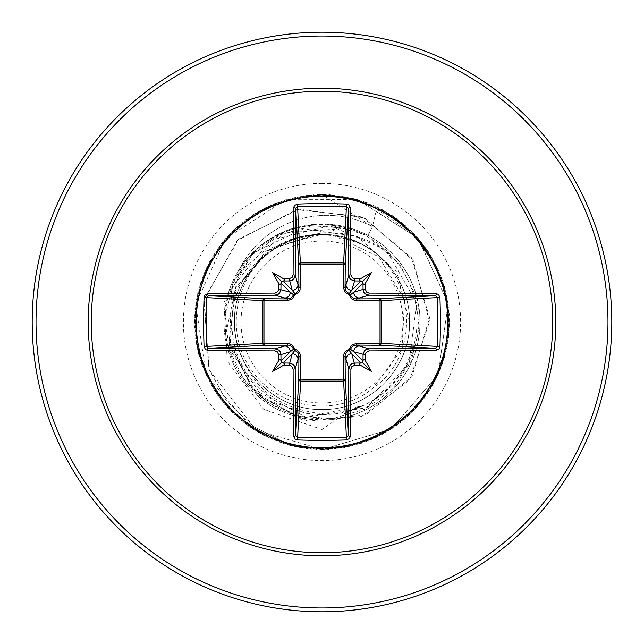 <?xml version="1.0" encoding="UTF-8"?>
<svg xmlns="http://www.w3.org/2000/svg" width="644" height="644" viewBox="0 0 644 644"><rect width="100%" height="100%" fill="white"/><g stroke="black" fill="none" stroke-linecap="round" stroke-linejoin="round"><path stroke-width="0.48" stroke-dasharray="3.22 2.42" d="M322 402.959A80.959 80.959 0 0 0 402.959 322A80.959 80.959 0 0 0 322 241.041A80.959 80.959 0 0 0 241.041 322A80.959 80.959 0 0 0 322 402.959M322 420.025A98.025 98.025 0 0 0 420.025 322A98.025 98.025 0 0 0 322 223.975A98.025 98.025 0 0 0 223.975 322A98.025 98.025 0 0 0 322 420.025A98.025 98.025 0 0 0 420.025 322A98.025 98.025 0 0 0 322 223.975C286.894 224.981 259.419 239.979 239.568 268.967A97.687 97.687 0 0 1 372.449 226.672L367.434 236.139L399.562 264.145C378.559 241.403 352.711 231.003 322 232.927L305.659 236.018A87.52 87.52 0 0 0 236.203 339.267C247.207 384.355 275.809 409.117 322 413.569L361.123 406.211C406.614 388.219 431.198 332.368 413.311 286.355A98.025 98.025 0 0 1 322 420.025A98.025 98.025 0 0 1 239.568 268.967L239.093 269.917A97.687 97.687 0 0 1 372.449 226.672L322 194.488M322 223.975L326.758 224.096L367.845 235.358C389.129 246.95 404.287 263.943 413.311 286.355M322 611.8A289.8 289.8 0 0 0 611.8 322A289.8 289.8 0 0 0 322 32.2A289.8 289.8 0 0 0 32.2 322A289.8 289.8 0 0 0 322 611.8A289.8 289.8 0 0 1 32.2 322A289.8 289.8 0 0 1 322 32.2M239.093 269.917C259.009 240.687 286.644 225.642 322 224.756C338.092 224.885 353.234 228.676 367.434 236.139M322 409.52C368.553 410.51 410.639 369.093 409.52 322.217C410.953 275.407 368.779 233.434 322 234.48A87.52 87.52 0 0 0 321.469 234.48C274.618 233.539 233.361 275.721 234.48 322.242C233.369 368.915 275.342 410.598 322 409.52C368.762 410.727 410.727 368.762 409.52 322C410.727 275.238 368.762 233.273 322 234.48C275.238 233.273 233.273 275.238 234.48 322C233.273 368.762 275.238 410.727 322 409.52C368.762 410.727 410.727 368.762 409.52 322C410.727 275.238 368.762 233.273 322 234.48C275.262 233.16 233.321 275.407 234.48 321.992C233.369 368.738 274.996 410.631 322 409.52C368.851 410.614 410.453 369.02 409.52 322C410.687 274.932 368.674 233.547 322 234.48C275.238 233.273 233.273 275.238 234.48 322C233.273 368.762 275.238 410.727 322 409.52C369.06 410.687 410.453 368.682 409.52 322.008C410.783 275.31 368.706 233.225 322 234.48C275.294 233.506 233.297 275.052 234.48 321.96C233.386 368.746 275.221 410.751 322 409.52C368.762 410.727 410.727 368.762 409.52 322C410.727 275.238 368.762 233.273 322 234.48C275.238 233.273 233.273 275.238 234.48 322C233.273 368.762 275.238 410.727 322 409.52C368.601 410.542 410.775 368.94 409.52 321.984C410.743 275.044 368.642 233.49 322 234.48C275.238 233.192 233.329 275.366 234.48 322.048C233.337 368.835 275.221 410.687 322 409.52C368.762 410.727 410.727 368.762 409.52 322C410.727 275.238 368.762 233.273 322 234.48C275.238 233.273 233.273 275.238 234.48 322C233.273 368.762 275.238 410.727 322 409.52C368.65 410.663 410.84 368.714 409.52 321.96C410.486 275.31 368.932 233.257 322 234.48C275.036 233.378 233.474 275.326 234.48 321.992C233.265 368.762 275.189 410.582 322 409.52C368.762 410.727 410.727 368.762 409.52 322C410.727 275.238 368.762 233.273 322 234.48C275.238 233.273 233.273 275.238 234.48 322C233.273 368.762 275.238 410.727 322 409.52C368.907 410.727 410.478 368.73 409.52 322.048C410.808 275.334 368.722 233.225 322 234.48C275.286 233.506 233.305 275.06 234.48 321.96C233.378 368.73 275.229 410.759 322 409.52C368.762 410.727 410.727 368.762 409.52 322C410.727 275.238 368.762 233.273 322 234.48C275.238 233.273 233.273 275.238 234.48 322C233.273 368.762 275.238 410.727 322 409.52C368.61 410.534 410.775 368.94 409.52 321.992C410.751 275.044 368.634 233.49 322 234.48C275.238 233.2 233.337 275.35 234.48 322.048C233.321 368.932 275.254 410.494 322 409.52C368.762 410.727 410.727 368.762 409.52 322C410.727 275.238 368.762 233.273 322 234.48C275.238 233.273 233.273 275.238 234.48 322C233.273 368.762 275.238 410.727 322 409.52C368.634 410.671 410.848 368.714 409.52 321.96C410.486 275.302 368.923 233.257 322 234.48C275.052 233.378 233.466 275.334 234.48 321.992C233.273 368.771 275.181 410.574 322 409.52C368.762 410.727 410.727 368.762 409.52 322C410.727 275.238 368.762 233.273 322 234.48C275.238 233.273 233.273 275.238 234.48 322C233.273 368.762 275.238 410.727 322 409.52C368.907 410.735 410.478 368.722 409.52 322.048C410.8 275.334 368.73 233.225 322 234.48C275.278 233.506 233.305 275.06 234.48 321.96C233.369 368.714 275.229 410.767 322 409.52C368.762 410.727 410.727 368.762 409.52 322C410.727 275.238 368.762 233.273 322 234.48C275.238 233.273 233.273 275.238 234.48 322C233.273 368.762 275.238 410.727 322 409.52C368.618 410.526 410.767 368.948 409.52 321.992C410.751 275.044 368.634 233.482 322 234.48C275.238 233.209 233.345 275.334 234.48 322.048C233.313 368.932 275.262 410.494 322 409.52C368.762 410.727 410.727 368.762 409.52 322C410.727 275.238 368.762 233.273 322 234.48C275.238 233.273 233.273 275.238 234.48 322C233.273 368.762 275.238 410.727 322 409.52C368.618 410.679 410.856 368.706 409.52 321.96C410.478 275.294 368.923 233.257 322 234.48C275.141 233.442 233.305 275.213 234.48 322C233.281 368.771 275.165 410.566 322 409.52C368.762 410.727 410.727 368.762 409.52 322C410.727 275.238 368.762 233.273 322 234.48C275.238 233.273 233.273 275.238 234.48 322C233.273 368.762 275.238 410.727 322 409.52C368.915 410.735 410.478 368.714 409.52 322.048C410.872 275.294 368.585 233.305 322 234.48C275.27 233.506 233.305 275.06 234.48 321.952C233.361 368.698 275.229 410.775 322 409.52C368.762 410.727 410.727 368.762 409.52 322C410.727 275.238 368.762 233.273 322 234.48C275.238 233.273 233.273 275.238 234.48 322C233.273 368.762 275.238 410.727 322 409.52C368.618 410.518 410.759 368.956 409.52 322C410.759 275.044 368.626 233.482 322 234.48C275.229 233.217 233.353 275.318 234.48 322.048C233.313 368.94 275.262 410.494 322 409.52C368.762 410.727 410.727 368.762 409.52 322C410.727 275.238 368.762 233.273 322 234.48C275.238 233.273 233.273 275.238 234.48 322C233.273 368.762 275.238 410.727 322 409.52C368.601 410.687 410.864 368.706 409.52 321.96C410.478 275.286 368.915 233.265 322 234.48C275.149 233.434 233.289 275.221 234.48 322C233.289 368.779 275.149 410.566 322 409.52C368.762 410.727 410.727 368.762 409.52 322C410.727 275.238 368.762 233.273 322 234.48C275.238 233.273 233.273 275.238 234.48 322C233.273 368.762 275.238 410.727 322 409.52C368.915 410.735 410.478 368.714 409.52 322.04C410.864 275.294 368.601 233.313 322 234.48C275.27 233.506 233.313 275.06 234.48 321.952C233.353 368.682 275.229 410.783 322 409.52C368.762 410.727 410.727 368.762 409.52 322C410.727 275.238 368.762 233.273 322 234.48C275.238 233.273 233.273 275.238 234.48 322C233.273 368.762 275.238 410.727 322 409.52L322 429.516L263.654 409.318L227.284 361.228L223.903 302.487L253.044 253.044L303.461 228.805L357.404 236.525L396.849 271.985L409.52 322M347.011 411.951L322 429.516L322 449.512L322 418.552C267.84 420.121 220.433 369.471 225.311 315.665C227.421 261.681 280.776 217.302 334.188 225.529L332.972 235.173L357.887 242.74C414.849 266.68 424.388 353.459 372.828 388.235L402.049 349.056L404.537 299.653L378.785 256.739L332.972 235.173A87.52 87.52 0 0 0 322 234.48C268.709 232.75 224.104 287.264 236.203 339.267M332.972 235.173L322 234.48L305.659 236.018M334.188 225.529C381.667 231.252 419.534 276.381 416.901 323.94C416.298 371.709 374.309 413.746 326.597 414.438C279.029 417.127 234.046 377.054 232.162 329.181C227.92 281.428 268.025 236.066 315.971 234.585L277.387 247.304C236.533 270.939 223.227 330.042 250.685 368.73C276.115 408.626 336.297 418.737 372.828 388.235M315.971 234.585L314.924 234.424L266.278 250.894L233.957 292.618L229.956 346.673L257.173 395.191L307.921 421.257L366.05 414.808L412.039 376.426L429.596 317.661L411.379 257.6L361.936 216.674L296.699 209.694L237.185 240.542L203.89 300.362L209.252 370.042L253.06 426.312L285.646 442.927L322 449.512L285.381 442.839L252.601 425.982L226.39 400.6L208.857 369.012L204.245 298.784L238.715 239.085L299.243 209.244L364.713 217.889L413.247 260.514L429.532 321.517L409.632 379.912L361.775 416.515L303.091 420.242L253.486 391.439L228.918 341.223L236.219 287.256L271.341 247.546L321.469 234.48M314.924 234.424L321.211 234.448M399.562 264.145L415.187 294.509L419.236 328.247L411.202 361.099L392.413 389.209L365.124 409.117L332.707 418.64L299.009 416.338L268.065 402.766L243.754 379.324L228.821 349L225.328 315.407L233.466 282.603L252.456 254.67L279.85 234.867L312.38 225.786L346.086 228.37L284.873 232.878L238.731 273.128L226.076 332.988L251.981 388.477L305.972 417.207L366.492 407.684L409.045 363.779L416.66 303.002L386.247 249.928L329.969 225.778L270.561 240.301L231.751 287.707L229.24 348.79L264.032 399.208L322 418.552M367.845 235.358L372.449 226.672L376.619 209.067L412.957 234.013L438.572 270.327L449.23 313.628L444.336 357.951L424.468 397.879L392.075 428.526L351.101 446.139L306.576 448.57L263.935 435.521L228.395 408.578L204.301 371.049L194.609 327.522L200.501 283.32L221.254 243.843L254.332 213.929L295.685 197.241L340.257 195.808L382.592 209.807L417.521 237.539L440.762 275.6L449.48 319.327L442.605 363.393L420.975 402.387L387.237 431.552L345.522 447.322L300.925 447.757L258.912 432.808L224.611 404.303L202.224 365.736L194.496 321.815L202.353 277.918L224.853 239.415L259.234 211.015L301.287 196.187L345.884 196.75L387.551 212.633L421.2 241.894L442.718 280.953L449.472 325.035L440.633 368.746L417.28 406.742L382.27 434.362L339.887 448.248L295.322 446.686L254.018 429.87L221.029 399.868L200.389 360.334L194.625 316.107L204.446 272.613L228.644 235.149L264.257 208.318L306.938 195.382L351.463 197.941L392.381 215.676L424.686 246.411L444.441 286.395L449.206 330.734L438.419 374.011L413.392 410.92L377.183 436.954L334.22 448.924L289.768 445.366L249.26 426.722L217.648 395.271L198.795 354.852L195.019 310.416L206.772 267.397L232.621 231.059L269.401 205.847L312.622 194.834L356.985 199.382L397.066 218.928L427.97 251.079L445.906 291.909L448.691 336.418L435.98 379.163L409.318 414.921L371.982 439.305L328.529 449.343L284.278 443.805L244.648 423.366L214.468 390.53L197.45 349.306L195.663 304.749L209.332 262.301L236.775 227.147L274.65 203.609L318.321 194.544L362.435 201.073L401.606 222.389L431.037 255.893L447.129 297.488L447.918 342.077L433.307 384.21L405.076 418.737L366.686 441.422L322.829 449.512L278.868 441.993L240.188 419.808L211.514 385.651L196.348 343.711L196.557 299.114L212.109 257.318L241.106 223.436L279.995 201.604L324.029 194.504L367.805 202.997L405.986 226.052L433.887 260.836L448.103 303.107L446.896 347.688L430.409 389.129L400.665 422.351L361.3 443.305L317.122 449.415L273.547 439.949L235.889 416.048L208.777 380.644L195.502 338.068L197.708 293.527L215.12 252.464L245.597 219.91L285.429 199.849L329.728 194.721L373.085 205.17L410.188 229.908L436.511 265.908L448.82 308.766L445.624 353.25L427.302 393.911L396.1 425.773L355.834 444.94L311.43 449.069L268.315 437.654L231.776 412.096L206.265 375.516L194.915 332.393L199.109 287.989L218.34 247.755L250.242 216.601L290.927 198.336L335.411 195.196L378.261 207.577L414.221 233.941L438.902 271.084L449.287 314.457L444.094 358.748L423.977 398.547L391.383 428.976L350.296 446.332L305.755 448.466L263.195 435.135L227.831 407.966L203.987 370.284L194.577 326.693L200.759 282.531L221.761 243.191L255.032 213.494L296.49 197.072L341.07 195.929L383.317 210.21L418.069 238.159L441.06 276.365L449.496 320.157L442.331 364.174L420.443 403.031L386.521 431.979L344.709 447.467L300.112 447.612L258.196 432.39L224.08 403.667L201.95 364.955L194.496 320.986L202.643 277.145L225.392 238.787L259.951 210.604L302.108 196.058L346.697 196.903L388.26 213.059L421.723 242.538L442.983 281.742L449.448 325.864L440.327 369.519L416.724 407.354L381.538 434.756L339.066 448.361L294.509 446.509L253.317 429.427L220.522 399.208L200.147 359.545L194.665 315.286L204.768 271.849L229.208 234.545L264.998 207.94L307.76 195.293L352.268 198.135L393.073 216.134L425.177 247.079L444.666 287.192L449.15 331.563L438.081 374.76L412.812 411.508L376.434 437.308L333.399 448.997L288.971 445.157L248.576 426.248L217.173 394.587L198.585 354.055L195.092 309.595L207.127 266.648L233.217 230.48L270.158 205.5L313.443 194.778L357.782 199.616L397.734 219.419L428.429 251.772L446.099 292.714L448.594 337.247L435.602 379.904L408.715 415.485L371.218 439.627L327.707 449.383L283.489 443.555L243.987 422.858L214.025 389.829L197.273 348.501L195.776 303.928L209.719 261.569L237.394 226.599L275.423 203.303L319.15 194.52L363.216 201.331L402.25 222.913L431.464 256.602L447.29 298.301L447.789 342.89L432.905 384.927L404.448 419.268L365.913 441.712L322 449.512L390.972 429.242L438.025 374.889L448.192 303.718L418.246 238.369L357.71 199.592L285.815 199.729L225.432 238.739L195.736 304.209L206.185 375.331L253.438 429.508L322.491 449.512L391.383 428.976L438.226 374.438L448.119 303.235L417.924 237.998L357.235 199.455M357.887 242.74A87.004 87.004 0 0 0 277.387 247.304M322 607.976A285.976 285.976 0 0 0 607.976 322A285.976 285.976 0 0 0 322 36.024A285.976 285.976 0 0 0 36.024 322A285.976 285.976 0 0 0 322 607.976M322 183.403A138.597 138.597 0 0 0 183.403 322A138.597 138.597 0 0 0 322 460.597A138.597 138.597 0 0 0 460.597 322A138.597 138.597 0 0 0 322 183.403"/><path stroke-width="0.97" d="M289.196 365.253L292.223 353.685L294.855 350.408A1.916 1.9 45 0 1 293.592 349.145L290.315 351.777L280.937 354.586A287.313 25.044 90 0 0 281.001 360.64L281.702 362.298L283.36 362.999A287.313 25.044 0 0 0 289.414 363.063L293.028 364.343L294.316 365.792L295.21 368.843A287.095 7.519 90 0 0 295.717 435.537L297.625 437.437L297.464 439.933L295.057 439.063L293.624 436.294A289.003 7.567 -90 0 1 293.109 369.157L291.627 366.122L289.196 365.253A289.22 25.205 180 0 1 283.561 365.196A213.333 150.744 138 0 1 272.589 371.411A213.333 150.744 -48 0 1 278.804 360.439A289.22 25.205 -90 0 1 278.747 354.804L277.266 351.753L274.843 350.891L275.157 348.79L278.747 350.062L280.035 351.511L280.937 354.586L278.747 354.804M274.843 350.891A289.003 7.567 180 0 1 207.706 350.376L205.476 349.515L204.068 346.536A289.639 126.973 -90 0 1 203.609 322A289.639 126.973 -90 0 1 204.068 297.464L206.563 297.625A287.731 126.135 90 0 0 206.112 322A287.731 126.135 90 0 0 206.563 346.375L208.463 348.283A287.095 7.519 -0 0 0 275.157 348.79L287.916 345.063A1.916 0.572 89.5 0 1 287.361 343.502L289.985 343.928L292.408 345.256L294.944 349.056L297.045 350.03L299.911 353.588L300.498 356.639L300.418 380.024L322 379.236L343.582 380.024L343.502 356.639L343.928 354.015L345.256 351.592L349.056 349.056L351.616 345.24L355.915 343.534L380.024 343.582A1.916 0.62 -89.5 0 1 379.413 345.264L356.084 345.063L368.843 348.79L369.157 350.891L366.122 352.373L365.253 354.804A289.22 25.205 90 0 1 365.196 360.439A213.333 150.744 48 0 1 371.411 371.411A213.333 150.744 -138 0 1 360.439 365.196A289.22 25.205 180 0 1 354.804 365.253L351.753 366.734L350.891 369.157A289.003 7.567 90 0 1 350.376 436.294L349.515 438.524L346.536 439.933A289.639 126.973 180 0 1 322 440.391A289.639 126.973 180 0 1 297.464 439.933M346.536 439.933L343.582 380.024A1.916 0.62 179.5 0 0 345.264 379.413A1.916 1.715 -3.1 0 1 343.357 381.127L300.643 381.127L297.625 437.437A287.731 126.135 -0 0 0 322 437.888A287.731 126.135 -0 0 0 346.375 437.437L348.283 435.537A287.095 7.519 -90 0 0 348.79 368.843L350.062 365.253L351.511 363.965L354.586 363.063A287.313 25.044 0 0 0 360.64 362.999L362.298 362.298L362.999 360.64A287.313 25.044 -90 0 0 363.063 354.586L364.343 350.972L365.792 349.684L368.843 348.79A287.095 7.519 0 0 0 435.537 348.283L437.437 346.375A287.731 126.135 -90 0 0 437.437 297.625L435.537 295.717A287.095 7.519 180 0 0 368.843 295.21L356.084 298.937L379.413 298.736A1.916 0.62 89.5 0 1 380.024 300.418L381.127 300.643L381.127 343.357L380.024 343.582L380.024 300.418L356.639 300.498L354.015 300.072L351.592 298.744L349.056 294.944L345.24 292.384L343.534 288.085L343.582 263.976A1.916 0.62 -179.5 0 1 345.264 264.587L345.063 287.916L348.79 275.157A287.095 7.519 -90 0 0 348.283 208.463L346.375 206.563A287.731 126.135 180 0 0 297.625 206.563L295.717 208.463A287.095 7.519 90 0 0 295.21 275.157L293.938 278.747L292.489 280.035L289.414 280.937A287.313 25.044 180 0 0 283.36 281.001L281.702 281.702L281.001 283.36A287.313 25.044 90 0 0 280.937 289.414L279.657 293.028L278.208 294.316L275.157 295.21A287.095 7.519 180 0 0 208.463 295.717L206.563 297.625L262.873 300.643A1.916 1.715 93.1 0 1 264.587 298.736A1.916 0.62 -89.5 0 0 263.976 300.418L263.976 343.582L287.361 343.502M204.068 297.464L204.937 295.057L207.706 293.624A289.003 7.567 0 0 1 274.843 293.109L277.878 291.627L278.747 289.196A289.22 25.205 -90 0 1 278.804 283.561A213.333 150.744 -132 0 1 272.589 272.589A213.333 150.744 42 0 1 283.561 278.804A289.22 25.205 0 0 1 289.196 278.747L292.247 277.266L293.109 274.843L295.21 275.157L298.937 287.916L298.736 264.587A1.916 1.715 176.9 0 1 300.643 262.873L343.357 262.873A1.916 1.715 -176.9 0 1 345.264 264.587L348.283 208.463A1.916 0.757 179.4 0 1 350.376 207.706A289.003 7.567 90 0 1 350.891 274.843L352.373 277.878L354.804 278.747L354.586 280.937L350.972 279.657L349.684 278.208L348.79 275.157L350.891 274.843M439.933 297.464L381.127 300.643A1.916 1.715 -93.1 0 0 379.413 298.736L435.537 295.717A1.916 0.757 -89.4 0 0 436.294 293.624L438.524 294.485L439.933 297.464A289.639 126.973 90 0 1 439.933 346.536L381.127 343.357A1.916 1.715 -86.9 0 1 379.413 345.264L435.537 348.283A1.916 0.757 89.4 0 1 436.294 350.376A289.003 7.567 180 0 1 369.157 350.891M293.109 274.843A289.003 7.567 -90 0 1 293.624 207.706L294.485 205.476L297.464 204.068A289.639 126.973 -0 0 1 322 203.609A289.639 126.973 -0 0 1 346.536 204.068L343.582 263.976L322 264.764L300.418 263.976L300.072 289.985L298.744 292.408L294.944 294.944L292.384 298.76L288.085 300.466L262.873 300.643L262.873 343.357L263.976 343.582A1.916 0.62 89.5 0 0 264.587 345.264A1.916 1.715 86.9 0 1 262.873 343.357L204.068 346.536M322 91.255A230.745 230.745 0 0 1 552.745 322A230.745 230.745 0 0 1 322 552.745A230.745 230.745 0 0 1 91.255 322A230.745 230.745 0 0 1 322 91.255M346.536 204.068L348.943 204.937L350.376 207.706M354.804 278.747A289.22 25.205 -0 0 1 360.439 278.804A213.333 150.744 -42 0 1 371.411 272.589A213.333 150.744 132 0 1 365.196 283.561A289.22 25.205 90 0 1 365.253 289.196L366.734 292.247L369.157 293.109A289.003 7.567 -0 0 1 436.294 293.624M439.933 346.536L439.063 348.943L436.294 350.376M322 32.2A289.8 289.8 0 0 1 611.8 322A289.8 289.8 0 0 1 322 611.8A289.8 289.8 0 0 1 32.2 322A289.8 289.8 0 0 1 322 32.2A289.8 289.8 0 0 0 32.2 322A289.8 289.8 0 0 0 322 611.8M347.011 411.951L361.123 406.211M357.235 199.455L322 194.488M293.624 436.294A1.916 0.757 179.4 0 0 295.717 435.537L298.736 379.413A1.916 0.62 -179.5 0 0 300.418 380.024L300.643 381.127A1.916 1.715 3.1 0 1 298.736 379.413L298.937 356.084L295.21 368.843L293.109 369.157M350.891 369.157L348.79 368.843L345.063 356.084L345.264 379.413L348.283 435.537A1.916 0.757 0.6 0 0 350.376 436.294M362.999 283.36L362.298 281.702L360.64 281.001A287.313 25.044 180 0 0 354.586 280.937L351.777 290.315L349.145 293.592A1.916 1.9 -135 0 1 350.408 294.855L353.685 292.223L363.063 289.414A287.313 25.044 -90 0 0 362.999 283.36L363.707 284.841L365.196 283.561M207.706 293.624A1.916 0.757 89.4 0 0 208.463 295.717L264.587 298.736L287.916 298.937L275.157 295.21L274.843 293.109M278.747 289.196L290.315 292.223L293.592 294.855A1.916 1.9 135 0 1 294.855 293.592L292.223 290.315L289.196 278.747M365.253 354.804L353.685 351.777L350.408 349.145A1.916 1.9 -45 0 1 349.145 350.408L351.777 353.685L354.804 365.253M282.933 362.974L292.223 353.685A5.796 5.772 16.7 0 1 298.019 359.457M300.498 356.639A1.916 0.572 -179.5 0 1 298.937 356.084L297.834 352.501L294.855 350.408L294.944 349.056L293.592 349.145L291.901 346.488L289.027 345.152L264.587 345.264L208.463 348.283A1.916 0.757 -89.4 0 0 207.706 350.376M284.543 345.981A5.796 5.772 73.3 0 1 290.315 351.777L281.026 361.067M281.026 282.933L290.315 292.223A5.796 5.772 106.7 0 1 284.543 298.019M287.361 300.498A1.916 0.572 -89.5 0 1 287.916 298.937L291.499 297.834L293.592 294.855L294.944 294.944L294.855 293.592L296.304 292.948L298.357 290.605L298.937 287.916A1.916 0.572 179.5 0 1 300.498 287.361M298.019 284.543A5.796 5.772 163.3 0 1 292.223 290.315L282.933 281.026M345.981 359.457A5.796 5.772 -16.7 0 1 351.777 353.685L361.067 362.974M356.639 343.502A1.916 0.572 -89.5 0 1 356.084 345.063L352.501 346.166L350.408 349.145L349.056 349.056L349.145 350.408L347.696 351.052L345.643 353.395L345.063 356.084A1.916 0.572 179.5 0 1 343.502 356.639M362.974 361.067L353.685 351.777A5.796 5.772 -73.3 0 1 359.457 345.981M361.067 281.026L351.777 290.315A5.796 5.772 -163.3 0 1 345.981 284.543M343.502 287.361A1.916 0.572 -179.5 0 1 345.063 287.916L346.166 291.499L349.145 293.592L349.056 294.944L350.408 294.855L351.052 296.304L353.395 298.357L356.084 298.937A1.916 0.572 89.5 0 1 356.639 300.498M369.157 293.109L368.843 295.21L365.253 293.938L363.965 292.489L363.063 289.414L365.253 289.196M359.457 298.019A5.796 5.772 -106.7 0 1 353.685 292.223L362.974 282.933M293.624 207.706A1.916 0.757 0.6 0 1 295.717 208.463L298.736 264.587A1.916 0.62 179.5 0 1 300.418 263.976L297.464 204.068M281.001 360.64L280.293 359.159L278.804 360.439M283.561 365.196L284.833 363.659L283.36 362.999M278.804 283.561L280.341 284.833L281.001 283.36M283.36 281.001L284.841 280.293L283.561 278.804M360.64 362.999L359.159 363.707L360.439 365.196M365.196 360.439L363.659 359.167L362.999 360.64M360.439 278.804L359.167 280.341L360.64 281.001M272.589 371.411L281.702 362.298M371.411 371.411L362.298 362.298M371.411 272.589L362.298 281.702M272.589 272.589L281.702 281.702M322 555.796A233.796 233.796 0 0 1 88.204 322A233.796 233.796 0 0 1 322 88.204A233.796 233.796 0 0 1 555.796 322A233.796 233.796 0 0 1 322 555.796M322 36.024A285.976 285.976 0 0 1 607.976 322A285.976 285.976 0 0 1 322 607.976A285.976 285.976 0 0 1 36.024 322A285.976 285.976 0 0 1 322 36.024"/></g></svg>
